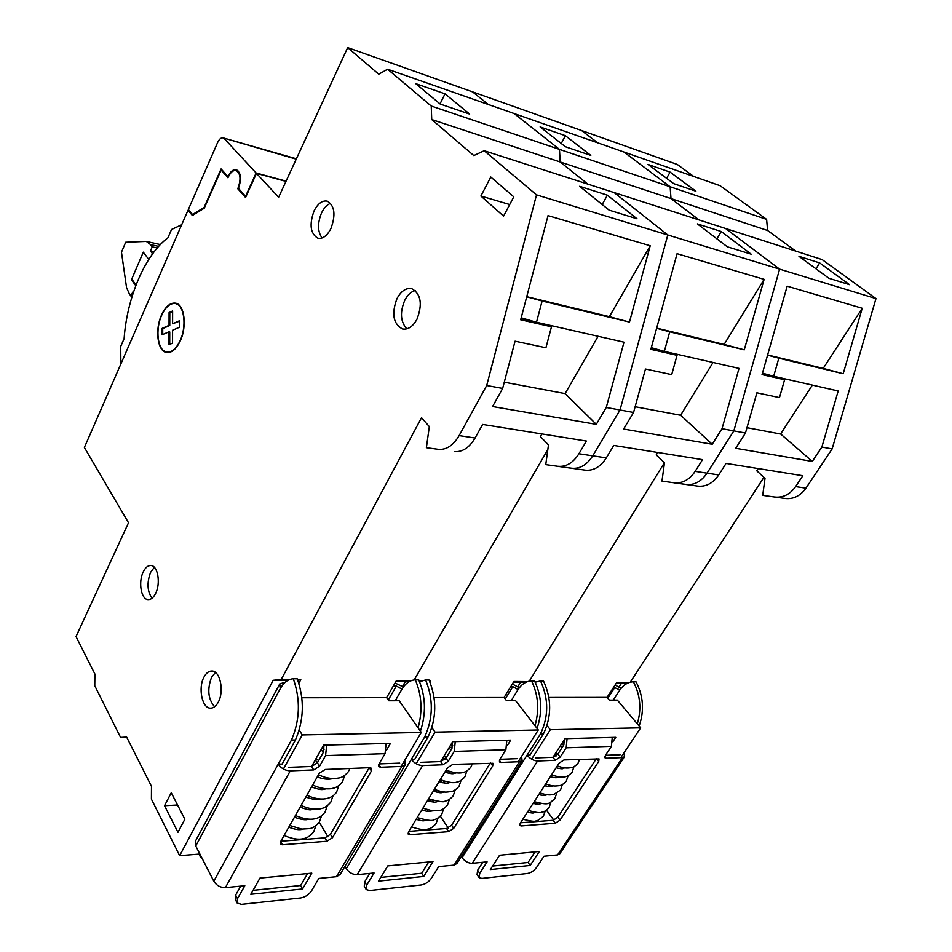 <?xml version="1.0" encoding="UTF-8"?>
<svg xmlns="http://www.w3.org/2000/svg" width="952" height="952" viewBox="0 0 952 952"><rect width="100%" height="100%" fill="white"/><g stroke="black" fill="none" stroke-linecap="round" stroke-linejoin="round"><path stroke-width="1.43" d="M287.837 680.406L273.2 680.287L179.654 855.669L151.416 799.156L151.487 786.376L126.652 737.074L120.571 737.407L94.76 685.749L94.914 674.064L76.029 636.567L128.52 522.755L84.383 447.464L188.032 210.225L192.387 215.509L204.275 208.202L221.102 170.075L227.968 177.774L228.29 177.001C230.622 172.169 233.264 170.015 236.203 170.551C240.511 173.347 241.142 179.155 238.083 187.949L237.726 188.71L245.58 197.504L256.481 173.371L278.627 197.302L347.67 47.6L677.324 164.47L693.734 176.477M180.285 340.875C187.258 326.298 184.474 304.485 175.632 303.176C170.313 302.462 165.612 306.401 161.542 315.005C154.724 329.547 157.461 351.205 166.457 352.478C171.61 353.132 176.215 349.265 180.285 340.875M175.787 303.212L171.943 303.759M166.969 352.133L170.92 351.919M161.697 315.219C154.998 329.523 157.687 350.812 166.529 352.062C171.598 352.716 176.132 348.908 180.13 340.661C186.985 326.322 184.236 304.866 175.549 303.581C170.313 302.879 165.696 306.758 161.697 315.219M218.294 702.112C224.41 691.271 220.162 670.839 211.963 671.017C208.845 670.934 206.167 673.004 203.942 677.193C197.933 688.01 202.098 708.359 210.428 708.169C213.462 708.217 216.092 706.194 218.294 702.112M215.461 672.445L211.594 677.265C207.072 689.355 208.071 699.184 214.616 706.753M330.891 228.623C335.913 214.902 334.723 205.751 327.31 201.169C322.312 200.229 317.908 203.466 314.089 210.892C309.126 224.589 310.376 233.692 317.861 238.214C322.728 239.107 327.072 235.906 330.891 228.623M330.606 203.335C327.048 204.68 324.037 207.845 321.586 212.843C317.373 223.232 317.54 231.61 322.073 237.976M416.916 319.36C422.712 304.152 420.998 293.918 411.776 288.658C406.111 287.671 401.208 290.919 397.067 298.416C391.332 313.613 393.14 323.799 402.458 328.975C407.968 329.892 412.775 326.691 416.916 319.36M415.191 290.479C411.085 291.669 407.623 294.894 404.838 300.154C399.769 312.244 400.435 321.812 406.837 328.857M155.652 593.358C160.852 583.302 157.842 565.667 150.999 565.524C148.024 565.357 145.454 567.475 143.264 571.878C138.147 581.91 141.098 599.462 148.036 599.605C150.94 599.748 153.474 597.666 155.652 593.358M154.343 567.309L150.606 572.319C146.751 582.731 147.227 591.359 152.046 598.213M431.232 106.029L766.622 219.388L720.117 185.711L623.929 152.011L670.137 186.782L671.005 198.599L699.089 219.96L671.005 198.599L670.137 186.782L623.929 152.011L514.128 113.55L559.467 149.369L560.181 161.983L587.848 184.117L560.181 161.983L559.467 149.369L514.128 113.55L387.607 69.222L431.232 106.029L431.732 119.547L473.81 155.569L484.199 150.725L614.159 192.601L667.792 234.977L875.971 298.583L822.147 259.599L725.579 228.492L779.605 269.142L733.837 430.887L779.605 269.142L725.579 228.492L614.159 192.601L667.792 234.977L536.511 194.874L484.199 150.725M445.012 93.843L469.645 114.097L440.169 104.042L415.774 83.669L445.012 93.843L440.026 103.923M607.376 195.184L637.031 218.805L609.137 210.154L579.613 186.318L607.376 195.184L602.176 204.549M273.2 680.287L281.209 679.514L421.522 417.702L429.316 426.603L426.389 447.702L438.408 449.332C446.428 450.01 453.33 445.441 459.126 435.611L486.71 385.5L536.511 194.874M347.67 47.6L378.765 74.208L387.607 69.222M480.903 196.052L503.572 216.14L513.783 196.838L490.78 177.012L480.903 196.052L509.701 204.537M164.529 805.725L171.253 792.766L184.866 819.244L177.965 832.298L164.529 805.725L177.548 805.011M411.407 680.62L396.484 680.49L386.631 697.661L388.773 700.779L399.197 700.743L421.272 732.433L302.26 734.932L299.237 730.029M297.583 679.657L300.808 679.68L298.857 683.274M300.808 679.68L297.702 679.978M201.717 857.585L200.717 857.526L198.98 854.111L199.468 853.206M327.928 836.76L319.253 822.171M386.131 743.464L385.048 753.663L325.56 755.602L319.551 766.241L313.708 769.93L311.59 766.479L323.585 745.142L390.463 743.357L386.25 750.569M326.393 778.688L326.905 777.808M414.18 679.954L547.828 449.582L414.18 679.954M545.758 464.624L571.831 468.241C580.018 468.979 586.979 464.85 592.739 455.853C586.979 464.85 580.018 468.979 571.831 468.241L545.758 464.624L548.471 444.965L540.403 436.54L541.902 433.933M281.209 679.514L289.515 679.585M386.631 697.661L301.867 697.756M410.681 680.906L405.481 681.358L402.625 686.309L405.481 681.358L410.681 680.906M488.376 104.53L472.573 91.88L488.376 104.53M558.027 466.29C566.202 467.027 573.163 462.85 578.923 453.759L592.739 455.853L620.026 409.979L667.792 234.977L620.026 409.979L633.556 412.466L623.619 429.043L712.227 444.263L722.021 428.709L745.464 433.017L735.717 448.297L812.306 461.446L821.873 447.047L832.131 448.927L875.971 298.583M179.654 855.669L198.98 854.111M401.47 765.836L421.272 732.433M283.41 769.014L302.26 734.932M181.689 224.767L171.538 229.491L167.921 237.81C145.073 254.72 127.009 297.369 124.117 338.615L120.725 346.421L120.868 363.962M120.571 737.407L126.759 737.276M426.389 447.702L438.408 449.332M578.923 453.759L586.42 441.062L482.628 424.437L475.084 438.027C469.288 447.761 462.363 452.271 454.318 451.581M486.71 385.5L502.644 388.428L492.577 406.528L596.297 424.342L606.269 407.456L620.026 409.979L592.739 455.853L606.305 457.9C600.557 466.825 593.596 470.907 585.409 470.169L559.55 466.575L585.409 470.169M606.269 407.456L624 342.185L536.5 322.264L542.116 300.999L629.462 322.097L650.204 245.759L548.031 215.628L520.673 319.789L551.482 326.786L545.924 347.766L515.056 341.185L502.644 388.428M431.732 119.547L767.598 230.503L766.622 219.388M256.481 173.371L285.957 181.404M189.186 210.511L188.032 210.225M132.364 279.912L131.459 279.733L143.3 252.161L148.75 259.432L143.3 252.161L131.745 279.067L136.029 284.993M179.202 305.211L175.858 303.64M163.637 350.693L167.04 352.573M162.709 334.521L162.732 328.583L169.765 325.489L169.801 312.696L169.087 312.565L172.621 310.959L172.598 323.799L179.761 320.645L179.75 327.131L172.574 330.237L172.55 343.16L168.992 344.66L169.028 331.784L161.995 334.83L162.018 328.452L169.051 325.358L169.087 312.565M169.718 344.35L169.742 331.915L169.028 331.784M179.761 321.098L172.598 323.799M172.621 311.423L169.801 312.696M162.732 328.583L162.018 328.452M169.765 325.489L169.051 325.358M221.102 170.075L222.435 170.432M237.726 188.71L239.071 189.055M596.297 424.342L565.155 393.604L504.286 382.18L565.119 393.592L598.094 336.294M526.742 296.679L609.387 316.671L650.204 245.759M521.065 318.289L551.482 326.786M521.184 317.825L536.5 322.264M526.706 296.798L542.116 300.999M609.387 316.671L629.462 322.097M396.044 681.275L409.681 681.382M393.307 686.035L396.341 686.047L401.958 689.141C405.564 683.274 410.014 680.18 415.298 679.859L418.749 679.895C425.722 696.447 426.282 713.548 420.403 731.184M415.298 679.859C421.772 695.008 422.7 711.013 418.083 727.852M285.326 682.203L279.769 683.905L280.245 688.701C283.827 682.429 288.182 679.121 293.299 678.776C300.606 699.565 299.999 719.998 291.467 740.061L213.795 881.183L195.755 845.959L195.66 840.747L279.483 684.428M293.299 678.776L297.238 678.812C304.569 699.553 303.974 719.938 295.441 739.966L282.161 764.028L278.198 764.17C281.185 768.395 285.219 770.62 290.277 770.858L225.386 887.621L244.819 885.717L237.5 898.712L237.215 903.091L241.522 904.352L300.665 897.962C305.211 897.117 308.817 894.785 311.459 890.965L318.825 878.422L336.449 876.685L401.851 766.408L405.171 764.908L404.802 760.208M291.467 740.061L295.441 739.966M280.84 841.235L324.93 837.843L330.427 834.309L369.209 767.717M307.591 873.531L300.63 885.503L253.042 890.322M379.063 763.909L399.661 763.123M236.834 902.353L235.358 899.521L235.644 895.142L240.701 886.122M323.418 745.44L323.418 752.175L317.421 762.802L311.59 766.479L288.194 767.371M330.427 834.309L332.462 837.712L371.423 770.965L371.566 768.288L369.792 767.693L325.203 769.466L319.396 773.131L280.566 841.711L280.221 843.734M332.462 837.712L326.952 841.247L324.93 837.843M280.661 841.544L282.47 844.757L326.952 841.247M282.47 844.757L280.423 844.115M259.979 878.077L311.792 873.139L302.558 888.954L250.792 894.297L259.979 878.077M385.048 753.663L379.015 763.98L378.646 766.336M313.708 769.93L290.277 770.858M378.777 764.456L380.61 767.252L401.851 766.408M380.61 767.252L378.86 766.669M225.386 887.621C220.388 887.657 216.52 885.503 213.795 881.183M340.066 874.531L336.449 876.685M300.63 885.503L302.558 888.954M325.56 755.602L326.703 745.059M403.41 686.963L395.032 683.024M565.393 135.708L590.799 155.39L565.393 146.727L540.117 126.913L565.393 135.708L561.24 143.478M721.235 231.514L751.176 254.184L727.292 246.782L697.388 223.91L721.235 231.514L716.904 238.833M527.587 681.608L513.913 681.489L504.072 697.518L506.309 700.434L515.413 700.41L538.285 729.97L435.088 732.136L431.887 727.602M429.376 680.775L430.732 680.787L429.959 682.12M430.732 680.787L429.435 680.894M448.261 828.014L440.3 816.173M506.821 740.239L505.857 749.748L454.235 751.426L448.202 761.35L442.87 764.765L440.645 761.564L452.676 741.691L510.7 740.132L507.261 745.654M440.931 780.985L441.395 780.235M446.619 771.656L447.25 770.62M529.288 681.156L664.401 462.767L529.288 681.156M661.973 481.093L686.225 484.461C694.436 485.234 701.374 481.462 707.038 473.168C701.374 481.462 694.436 485.234 686.225 484.461L661.973 481.093L664.46 462.827L656.237 454.889L657.725 452.486M419.106 680.692L421.712 680.704M504.072 697.518L434.1 697.602M527.146 681.763L520.565 682.275L517.9 686.606L520.565 682.275L527.146 681.763M597.713 142.824L581.505 130.495L597.713 142.824M674.325 482.771C682.548 483.545 689.486 479.737 695.162 471.359L707.038 473.168L733.837 430.887L707.038 473.168L718.724 474.929C713.084 483.164 706.146 486.9 697.935 486.127L673.861 482.783L697.935 486.127M518.792 760.815L538.285 729.97M416.214 763.73L435.088 732.136M695.162 471.359L702.528 459.661L613.778 445.441L606.305 457.9M722.021 428.709L739.026 368.388L664.341 351.383L669.72 331.82L744.262 349.836L764.123 279.352L677.074 253.684L650.859 349.348L677.051 355.298L671.707 374.624L645.468 369.019L633.556 412.466M712.227 444.263L680.644 415.262L635.127 406.718L680.609 415.25L713.036 362.474M656.678 328.119L724.127 344.434L764.123 279.352M651.227 347.98L677.051 355.298M651.311 347.682L664.341 351.383M656.63 328.297L669.72 331.82M724.127 344.434L744.262 349.836M513.461 682.215L525.837 682.322M510.736 686.654L512.807 686.666L518.067 689.557C521.672 684.083 526.17 681.204 531.537 680.894L534.548 680.93C541.783 696.198 542.616 712.013 537.047 728.375M531.537 680.894C538.32 695.055 539.475 709.99 534.976 725.698M419.546 681.703L425.603 679.954C433.493 699.28 433.196 718.272 424.687 736.919L346.326 868.64L344.945 866.32M425.603 679.954L429.019 679.978C436.92 699.268 436.623 718.224 428.126 736.836L414.774 759.244L411.335 759.363C414.429 763.278 418.178 765.348 422.605 765.575L357.155 874.65L374.065 872.984L366.687 885.182L366.246 889.561L369.685 890.513L421.343 884.932C425.365 884.17 428.674 881.992 431.268 878.41L438.658 866.617L454.092 865.106L519.471 761.707L522.065 760.565L521.625 756.34M424.687 736.919L428.126 736.836M408.789 831.393L446.547 828.49L451.593 825.206L490.399 762.873M428.686 862L421.677 873.246L380.776 877.387M499.871 759.315L517.186 758.661M365.925 889.013L364.271 886.241L364.687 881.861L369.804 873.4M452.176 742.524L451.986 748.248L445.964 758.149L440.645 761.564L420.391 762.338M451.593 825.206L453.723 828.359L492.708 765.896L492.946 763.278L452.831 764.373L447.523 767.788L408.515 831.846L408.122 833.964M453.723 828.359L448.666 831.655L446.547 828.49M408.313 832.226L409.919 834.714L448.666 831.655M409.919 834.714L408.301 834.226M387.773 865.892L432.993 861.584L423.723 876.435L378.515 881.112L387.773 865.892M505.857 749.748L499.836 759.375L499.419 761.778M442.87 764.765L422.605 765.575M499.383 760.303L500.966 762.445L519.471 761.707M500.966 762.445L499.586 762.005M357.155 874.65C352.764 874.65 349.158 872.651 346.326 868.64M456.912 863.5L454.092 865.106M421.677 873.246L423.723 876.435M454.235 751.426L455.246 741.62M519.34 687.749L512.355 684.024M670.125 172.122L695.876 191.209L673.754 183.665L648.038 164.446L670.125 172.122L666.59 178.321M819.684 262.93L849.553 284.672L828.883 278.258L798.978 256.326L819.684 262.93L815.995 268.809M629.415 682.477L616.789 682.37L607.043 697.399L609.328 700.136L617.348 700.113L640.66 727.828L550.327 729.72L547.019 725.483M553.838 820.172L546.472 810.223M612.255 737.419L611.386 746.32L566.178 747.796L560.181 757.078L555.278 760.279L552.981 757.292L564.952 738.681L615.765 737.324L612.826 741.775M630.236 682.239L763.921 477.333M775.023 497.051C783.198 497.837 790.065 494.35 795.622 486.579L805.951 488.15C800.406 495.849 793.552 499.312 785.376 498.515L762.707 495.373L765.015 478.32L756.745 470.812L758.208 468.574M534.929 681.668L536.583 681.68M607.043 697.399L548.899 697.471M629.189 682.536L621.596 683.096L619.097 686.928M767.598 230.503L795.753 251.102M805.951 488.15L832.131 448.927M762.707 495.373L785.376 498.515M621.561 756.507L640.66 727.828M531.609 759.161L550.327 729.72M795.622 486.579L802.833 475.726L726.067 463.422L718.724 474.929M821.873 447.047L838.177 390.974L773.667 376.278L778.831 358.178L843.186 373.731L862.214 308.281L787.161 286.159L762.052 374.6L784.591 379.729L779.474 397.615L756.888 392.795L745.464 433.017M780.628 434.005L746.975 427.698L780.628 434.005L812.365 385.096M767.633 354.965L823.194 368.4L862.214 308.281M762.469 373.148L773.667 376.278M767.574 355.167L778.831 358.178M823.194 368.4L843.186 373.731M780.676 434.017L812.306 461.446M762.362 373.493L784.591 379.729M616.349 683.048L621.596 683.096M613.647 687.213L619.919 689.926C623.489 684.797 627.975 682.084 633.377 681.811L636.031 681.834C643.397 696.019 644.444 710.751 639.149 726.019M633.377 681.811C640.351 695.091 641.66 709.085 637.304 723.829M535.191 682.227L540.534 680.977C548.804 699.03 548.721 716.773 540.319 734.194L462.089 857.692L461.315 856.55M540.534 680.977L543.509 681.001C551.779 699.03 551.72 716.725 543.306 734.123L530.014 755.067L527.015 755.186C530.145 758.827 533.667 760.767 537.571 760.993L472.252 863.309L487.091 861.857L479.713 873.329L479.142 877.661L481.914 878.398L527.432 873.484C531.002 872.794 534.06 870.747 536.607 867.367L543.973 856.253L557.586 854.908L622.453 757.602L624.524 756.697L623.988 752.865M540.319 734.194L543.306 734.123M520.554 822.802L553.16 820.303L557.824 817.209L596.357 758.637M535.024 851.873L528.051 862.464L492.6 866.058M605.46 755.305L620.133 754.746M478.88 877.268L477.071 874.579L477.642 870.247L482.747 862.286M564.179 739.882L563.858 744.821L557.884 754.103L552.981 757.292L535.286 757.971M557.824 817.209L560.014 820.16L598.713 761.469L599.046 758.923L563.989 759.934L559.11 763.123L520.28 823.23L519.851 825.372M560.014 820.16L555.349 823.254L553.16 820.303M519.887 823.992L521.279 825.943L555.349 823.254M521.279 825.943L519.982 825.562M499.586 855.241L539.379 851.457L530.157 865.451L490.339 869.557L499.586 855.241M611.386 746.32L605.424 755.364L604.96 757.744M555.278 760.279L537.571 760.993M604.853 756.59L606.186 758.244L622.453 757.602M606.186 758.244L605.079 757.911M472.252 863.309C468.36 863.297 464.969 861.417 462.089 857.692M559.824 853.694L557.586 854.908M528.051 862.464L530.157 865.451M566.178 747.796L567.083 738.621M621.037 688.403L615.111 684.964M157.235 247.96L152.213 246.854L150.452 250.959L154.141 251.768M152.213 246.854L150.487 244.581L158.627 246.389M150.487 244.581L146.322 241.427L160.329 244.569M146.322 241.427L125.688 242.248L121.475 252.22L126.545 287.575L129.305 293.775L130.971 296.12L132.102 296.346M133.22 292.859L132.697 292.121L130.971 296.12M131.459 279.733L135.755 285.695M150.452 250.959L152.606 253.803M224.315 138.623L256.112 172.978L245.568 196.338L238.44 188.353C241.713 178.916 241.035 172.705 236.417 169.694C233.264 169.123 230.444 171.431 227.945 176.608L221.09 168.944L204.097 207.465L192.542 214.569L188.353 209.5L217.603 142.55C219.269 139.063 221.126 137.504 223.185 137.885L296.227 159.151M286.076 181.142L256.112 172.978M193.411 214.783L192.542 214.569M459.126 435.611L475.084 438.027M401.958 689.141L395.247 700.755M195.755 845.959L280.245 688.701M235.644 895.142L237.5 898.712M317.421 762.802L319.551 766.241M371.423 770.965L369.305 767.705M396.341 686.047L388.273 700.053M518.067 689.557L511.379 700.422M364.687 881.861L366.687 885.182M445.964 758.149L448.202 761.35M492.708 765.896L490.506 762.873M512.807 686.666L505.226 699.018M619.919 689.926L613.278 700.125M477.642 870.247L479.713 873.329M557.884 754.103L560.181 757.078M598.713 761.469L596.464 758.637M614.968 687.213L607.781 698.292M236.203 170.551L238.512 171.17M211.046 708.169L210.428 708.169M176.263 303.724L175.549 303.581M405.171 764.908L339.852 874.912M349.86 768.478L348.373 771.632C345.29 775.356 342.196 777.463 339.09 777.951L335.473 778.51C329.773 778.76 324.108 777.498 318.492 774.726M321.8 748.32L324.204 749.141M344.636 775.487L342.494 781.842C339.352 785.686 336.044 787.863 332.545 788.363C331.76 788.708 324.275 790.315 312.661 785.031M316.1 758.47L318.634 760.672M338.805 785.674L336.651 791.981C333.712 796.729 324.608 803.286 306.865 795.253M325.12 777.356L326.881 779.248M333.01 795.789L330.844 802.06C327.714 805.916 324.418 808.117 320.967 808.641C320.3 809.021 312.387 810.64 301.118 805.416M319.967 787.828L321.443 789.482M327.262 805.844L325.084 812.056C322.109 815.793 318.956 817.958 315.636 818.577C315.005 818.839 308.091 821.064 295.406 815.495M314.779 798.204L316.016 799.632M321.55 815.816L319.372 821.992C316.195 825.872 312.97 828.073 309.709 828.609L301.772 829.109L289.741 825.515M309.59 808.486L310.602 809.7M315.885 825.729L313.684 831.858C310.578 835.761 307.21 838.01 303.581 838.617C302.26 838.914 296.274 840.771 284.101 835.463M323.394 752.211L321.002 749.736M317.54 762.6L315.172 760.112M332.212 778.546C332.795 778.962 324.501 780.462 317.385 776.689M326.179 788.815C323.156 789.22 322.764 791.088 311.578 786.923M320.193 799.002C318.599 800.358 313.815 799.728 305.83 797.098M314.243 809.129C310.447 809.248 312.553 811.58 300.106 807.201M308.329 819.184C306.175 820.386 301.534 819.731 294.43 817.221M302.438 829.168C299.832 830.287 295.287 829.62 288.789 827.181M322.728 746.677L323.977 746.88M327.595 777.951L328.333 779.26M322.085 788.304L322.704 789.47M316.599 798.585L317.111 799.597M311.125 808.772L311.542 809.652M305.663 818.898L306.008 819.636M522.065 760.565L456.77 863.726M472.418 763.587L470.8 767.288C466.968 771.322 462.648 776.249 446.095 770.132M449.582 746.808L452.022 748.189M466.885 770.93L464.897 776.844C461.922 780.212 459.066 781.997 456.365 782.211C453.937 783.294 448.57 782.473 440.24 779.747M443.858 756.269L446.286 757.649M461.042 780.462L459.054 786.328C455.877 789.791 453.081 791.576 450.653 791.695C447.583 791.647 445.548 793.659 434.421 789.303M445.679 770.811L448.023 773.06M455.234 789.934L453.235 795.753C450.605 798.895 447.88 800.68 445.06 801.108C444.394 802.465 438.92 801.691 428.638 798.787M440.002 780.14L442.656 782.734M449.475 799.347L447.452 805.118C444.31 808.593 441.538 810.39 439.134 810.533L432.625 810.854L422.902 808.224M434.362 789.41L437.289 792.314M443.739 808.7L441.716 814.424C439.062 817.601 436.337 819.398 433.553 819.839C432.66 821.183 427.21 820.434 417.19 817.589M429.221 799.049L431.934 801.822M438.051 817.982L436.016 823.67C433.065 827.074 430.197 828.918 427.4 829.216C424.997 830.322 419.701 829.561 411.526 826.907M451.046 749.783L448.797 748.105M445 759.375L442.93 757.792M456.401 772.869C452.962 773.381 454.271 774.88 444.905 772.084M450.415 782.461C446.821 782.877 448.916 784.484 439.086 781.651M444.465 791.993C440.8 792.433 442.93 793.885 433.291 791.16M438.551 801.453C434.731 801.822 437.277 803.333 427.543 800.608M432.66 810.866C429.15 811.199 430.994 812.639 421.831 809.985M426.817 820.207C423.366 820.541 424.842 821.862 416.143 819.315M446.452 757.364L444.191 755.709M450.855 744.714L452.735 745.725M449.035 771.287L450.593 773.512M443.62 781.045L444.977 783.091M438.206 790.731L439.396 792.611M432.791 800.334L433.826 802.048M427.4 809.866L428.293 811.425M624.524 756.697L559.74 853.837M579.59 759.315L577.959 763.337C575.258 766.182 572.89 767.657 570.855 767.74C568.903 767.752 566.178 769.156 557.301 765.932M560.395 745.773L562.334 747.177M573.925 766.729L572.104 772.298C567.487 776.796 564.845 779.045 551.47 774.952M554.683 754.65L556.313 755.817M568.118 775.69L566.285 781.211C563.477 784.174 561.014 785.674 558.895 785.721C556.575 785.745 554.338 787.03 545.674 783.924M562.346 784.591L560.502 790.077L553.79 794.468C551.91 794.563 548.792 796.086 539.915 792.837M556.622 793.433L554.754 798.883C547.924 804.095 549.542 805.463 534.191 801.691M550.91 802.227L549.042 807.629C546.329 810.557 543.901 812.08 541.771 812.199C540.403 813.163 535.976 812.603 528.503 810.497M545.246 810.973L543.366 816.328L537.916 820.41C534.596 820.434 538.189 823.063 522.85 819.244M562.287 747.26L560.252 745.987M555.968 756.078L554.409 755.079M564.857 767.883C562.108 768.371 564.5 769.668 556.087 767.812M558.955 776.891C556.432 777.379 557.92 778.569 550.28 776.796M553.076 785.84C550.542 786.352 551.886 787.399 544.52 785.709M547.233 794.73C544.27 795.17 546.853 796.288 538.784 794.587M541.426 803.571C538.737 804.012 540.308 805.023 533.084 803.393M535.643 812.353C532.918 812.758 534.738 813.758 527.432 812.163M557.812 754.21L555.801 752.913M561.775 743.619L563.715 745.047M556.563 767.062L557.396 768.169M550.875 775.88L551.851 777.213M545.21 784.626L546.341 786.185M539.594 793.337L540.843 795.098M534.001 801.989L535.369 803.952M296.381 158.794L223.185 137.885"/></g></svg>
